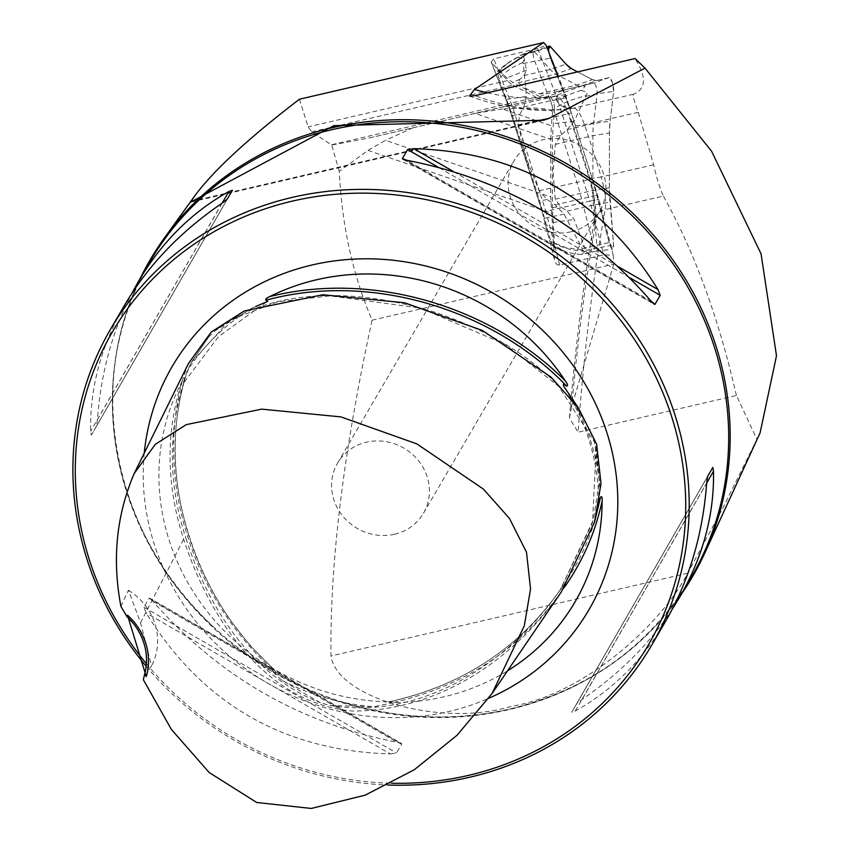 <?xml version="1.0" encoding="UTF-8"?>
<svg xmlns="http://www.w3.org/2000/svg" width="851" height="851" viewBox="0 0 851 851"><rect width="100%" height="100%" fill="white"/><g stroke="black" fill="none" stroke-linecap="round" stroke-linejoin="round"><path stroke-width="0.64" stroke-dasharray="4.25 3.19" d="M372.068 320.199L613.805 264.108L613.199 255.151L603.667 254.874L559.628 265.087L557.458 264.831L555.384 262.629L554.469 259.204L550.767 196.943L385.503 140.33L367.972 150.382L339.304 171.349C341.815 225.185 352.74 274.809 372.068 320.199C343.485 451.434 329.794 563.351 331.007 655.972C336.826 697.905 441.158 727.839 511.366 706.341C585.243 694.352 662.621 622.538 687.661 573.202L722.584 508.611L756.922 439.339L736.413 395.47L578.074 432.212A2486.59 633.399 -103.1 0 1 605.157 209.569L663.376 196.06C660.11 189.082 656.855 178.657 653.632 164.764L638.25 112.311C634.197 101.078 632.601 95.046 633.452 94.227C646.217 89.047 646.76 77.154 635.059 58.549M299.446 99.216L308.115 126.873L311.7 131.862L331.72 145.01L368.951 138.032L540.906 98.12A81.558 20.775 -103.1 0 1 540.874 98.131A81.558 20.775 -103.1 0 1 536.098 97.291L331.347 144.808M311.7 131.862L512.983 85.153A81.558 20.775 -103.1 0 1 507.526 80.59L491.176 62.049L493.686 58.804L537.726 48.581L546.108 45.316M552.629 111.821L551.352 125.746L502.462 109.002C532.098 106.981 548.821 107.928 552.629 111.821A8.957 2.276 76.9 0 0 551.118 101.929A8.957 2.276 76.9 0 0 547.65 96.503A8.957 2.276 76.9 0 0 547.64 96.503L540.906 98.12M368.951 138.032L475.039 113.396L550.788 139.351L550.767 196.943M502.462 109.002L475.039 113.396M512.983 85.153L536.098 97.291M413.107 127.746L385.503 140.33M550.788 139.351L551.352 125.746M760.103 432.861L756.922 439.339M681.662 593.785A314.062 293.201 30.3 0 1 510.143 708.989A314.062 293.201 30.3 0 1 213.984 627.368A314.062 293.201 30.3 0 1 140.458 277.958M339.304 171.349L331.72 145.01M613.805 264.108L571.702 406.565L569.415 418.022L578.074 432.212M613.199 255.151L598.913 199.4L565.5 94.631L558.32 76.356M736.413 395.47C718.744 318.168 694.395 251.694 663.376 196.06M188.496 363.409C165.637 419.958 164.03 478.56 183.667 539.226C207.782 614.379 263.278 703.192 352.271 711.032C439.456 711.404 515.1 658.014 561.192 592.105M120.916 606.369L128.437 590.254L140.553 622.751L151.531 665.78L143.33 679.672M146.159 666.237A313.306 292.499 -149.7 0 0 387.928 785.016M390.375 753.922L396.492 752.986L401.746 743.987L401.364 743.391L149.882 598.274L149.17 598.242L143.915 607.242L146.159 612.997C202.261 703.788 283.67 750.763 390.375 753.922L146.159 612.997M401.746 743.987L397.183 742.253C299.733 723.244 218.324 676.268 152.967 601.338L149.17 598.242L401.746 743.987M672.364 609.039C649.579 643.75 619.496 673.854 582.116 699.341L576.935 703.33L571.681 712.33L575.308 711C612.422 690.352 642.579 660.365 665.769 621.017M124.565 305.19C101.141 345.761 89.823 387.801 90.621 431.308L91.302 435.127L96.546 426.138L97.418 419.649C100.865 373.355 112.311 331.316 131.767 293.521M255.917 306.424L252.024 308.083L215.282 330.656L208.559 337.156L191.103 362.6L187.614 370.366C185.369 375.046 180.912 390.375 185.05 378.45C184.89 376.844 183.965 377.748 182.284 381.152A225.313 210.346 -149.7 0 0 269.682 667.014L273.926 669.131C264.246 663.61 277.969 677.46 282.458 680.609L320.327 702.713L329.869 705.436L373.897 706.724L390.258 703.245L392.034 702.118L388.013 701.99C462.88 685.874 521.259 647.111 563.16 585.679C576.765 565.936 587.243 544.629 594.594 521.78M598.966 502.26L599.955 488.144L596.221 447.849L593.424 438.68L578.095 407.512M146.393 663.695A310.328 289.712 -149.7 0 0 391.407 783.228M144.244 453.147A241.269 225.249 -149.7 0 0 247.396 670.131A241.269 225.249 -149.7 0 0 488.719 698.299M266.512 301.977L218.473 336.634L183.252 383.45L185.135 378.216C170.7 429.064 171.764 480.677 188.326 533.024C197.762 564.17 211.888 593.413 230.695 620.751L250.024 645.42L273.033 668.578C309.636 690.087 348.761 701.192 390.418 701.915M329.869 705.436C424.011 720.754 510.579 660.621 559.958 590.381L563.16 585.679C521.355 646.909 463.221 685.661 388.779 701.937L393.811 702.469A225.313 210.346 -149.7 0 0 507.536 670.801M128.437 590.254A59.676 55.719 30.3 0 1 151.531 665.78M565.5 94.631L556.373 96.014L589.892 201.134L598.913 199.4M559.628 265.087L545.863 211.356L589.892 201.134L603.667 254.874M537.726 48.581L556.373 96.014L512.334 106.237L493.686 58.804M491.782 62.995L508.324 105.641M508.334 105.694L512.334 106.237L545.863 211.356L542.076 211.484L554.469 259.204M571.095 231.77A49.73 46.433 -149.7 0 0 599.976 210.814A49.73 46.433 -149.7 0 0 594.998 158.19A49.73 46.433 -149.7 0 0 542.949 139.724A49.73 46.433 -149.7 0 0 514.068 160.679A49.73 46.433 -149.7 0 0 519.046 213.303A49.73 46.433 -149.7 0 0 571.095 231.77M394.577 534.247A49.73 46.433 -149.7 0 0 423.458 513.291A49.73 46.433 -149.7 0 0 403.906 448.126A49.73 46.433 -149.7 0 0 337.549 463.157A49.73 46.433 -149.7 0 0 342.527 515.78A49.73 46.433 -149.7 0 0 394.577 534.247M597.104 80.483L609.242 77.569A7.957 2.032 -103.1 0 1 612.38 82.536A7.957 2.032 -103.1 0 1 613.656 91.397L610.082 121.15A79.569 20.264 76.9 0 0 609.444 133.054L609.412 187.88A79.569 20.264 76.9 0 0 610.039 202.091L613.592 244.886A7.957 2.032 -103.1 0 1 612.72 249.183A7.957 2.032 -103.1 0 1 609.178 242.567L597.062 195.273A79.569 20.264 76.9 0 0 592.37 178.923L571.361 113.055A79.569 20.264 76.9 0 0 566.043 98.025L550.363 58.155A7.957 2.032 -103.1 0 1 548.757 52.039L550.363 58.155L571.361 113.055L592.37 178.923L609.178 242.567L612.316 249.088L613.592 244.886L609.412 187.88L609.444 133.054L610.082 121.15L613.656 91.397L612.38 82.536L609.242 77.569L597.104 80.483L592.413 79.664L577.595 71.888L592.413 79.664A79.569 20.264 76.9 0 0 597.104 80.483L581.584 85.908L555.203 92.025L547.129 93.599L539.151 93.812L526.439 88.802L518.121 82.76L519.897 79.303L523.929 75.601L526.503 70.197L523.248 54.592L522.514 54.347L523.854 53.858L518.259 57.23L523.865 59.304L523.854 60.74L522.503 62.57L523.248 63.527L526.492 96.397L523.918 106.886L519.887 114.236L518.099 124.863L526.407 158.307L539.109 190.73L547.087 199.538L555.15 204.836L564.053 214.165L582.286 248.641L582.244 249.875L585.233 251.747L581.18 254.534L586.009 253.481L587.264 252.811L587.105 252.173L585.392 251.534L585.711 250.449L574.106 219.441L567.16 211.144L560.49 206.58L555.256 199.219L553.076 172.317L555.278 144.393L560.522 135.575L567.192 129.618L574.148 121.427L587.328 92.642L581.244 90.312L585.307 86.302L582.35 85.632L555.022 92.068L581.541 85.919A81.345 20.722 76.9 0 0 581.584 85.908L593.721 82.994A6.18 1.574 -103.1 0 1 596.157 86.855A6.18 1.574 -103.1 0 1 597.147 93.738L593.572 123.491A81.345 20.722 76.9 0 0 592.913 135.66L592.892 190.486A81.345 20.722 76.9 0 0 593.53 205.017L597.083 247.811A6.18 1.574 -103.1 0 1 596.455 251.141A6.18 1.574 -103.1 0 1 596.402 251.141A6.18 1.574 -103.1 0 1 593.647 246.003L581.531 198.719A81.345 20.722 76.9 0 0 576.744 181.997L555.735 116.13A81.345 20.722 76.9 0 0 550.299 100.769L534.619 60.889A6.18 1.574 -103.1 0 1 533.8 51.56A6.18 1.574 -103.1 0 1 533.843 51.539A6.18 1.574 -103.1 0 1 534.619 51.954L550.31 69.484A81.345 20.722 76.9 0 0 555.756 74.026L576.787 85.079A81.345 20.722 76.9 0 0 581.541 85.919M582.307 85.76L551.001 97.291L544.789 97.886L539.694 96.61L512.472 82.313L506.824 77.941L499.143 70.059L509.079 62.091L522.514 54.347M551.001 97.291L553.82 102.311L554.469 108.151L568.798 100.875L585.456 95.631M585.392 251.534L570.915 249.715L560.979 246.524L554.405 243.354L552.405 207.548L552.437 136.575L554.469 108.151M554.405 243.354L553.756 246.811L550.937 241.535L565.894 247.673L582.244 249.875M553.756 246.811L566.968 252.109L553.756 246.811M522.503 62.57L510.728 68.367L503.473 74.207L499.143 79.09L512.451 115.576L539.651 200.847L550.937 241.535M499.143 79.09L497.686 72.835L497.686 70.984L499.143 70.059M581.244 90.312A106.098 31.04 -17.7 0 0 567.032 95.386L553.82 102.311M567.032 95.386L553.107 100.099M581.18 254.534A106.098 100.216 117.7 0 1 566.968 252.109M518.259 57.23A106.098 69.176 180 0 0 506.919 63.814L498.378 70.314M506.919 63.814L497.686 72.835M367.972 150.382L551.342 213.197M507.526 80.59L308.115 126.873M547.64 96.503L469.018 114.757M487.4 92.812A2470.676 629.346 76.9 0 0 555.043 96.089A45.752 11.659 -103.1 0 1 571.829 121.629A413.767 105.396 -103.1 0 1 589.169 175.87A45.752 11.659 -103.1 0 1 595.274 225.898A2470.676 629.346 76.9 0 0 571.702 406.565M653.632 164.764L601.178 176.944A29.838 7.606 76.9 0 1 605.157 209.569A15.914 13.222 -169.9 0 0 594.594 219.632A15.914 13.222 -169.9 0 0 595.274 225.898M633.452 94.227L573.553 108.13A2486.59 633.399 -103.1 0 1 475.241 95.642M638.25 112.311L584.499 124.789A15.914 5.744 161.1 0 1 571.766 123.31L588.913 176.934A15.914 3.627 163.4 0 0 601.178 176.944A397.853 101.343 76.9 0 0 584.499 124.789A29.838 7.606 76.9 0 0 573.553 108.13A15.914 15.382 81.5 0 1 572.393 108.354A15.914 15.382 81.5 0 1 555.043 96.089M341.272 701.649C397.768 719.212 453.966 721.669 509.855 709C589.722 689.225 650.153 645.409 691.14 577.552A313.306 292.499 30.3 0 1 509.175 709.585A313.306 292.499 30.3 0 1 181.284 593.243A313.306 292.499 30.3 0 1 149.925 261.725C81.877 373.472 109.556 533.173 213.984 627.368M140.553 622.751L183.667 539.226L185.869 538.172C207.187 604.997 250.439 675.46 320.327 702.713M282.458 680.609A226.228 211.197 -149.7 0 0 373.897 706.724M599.955 488.144A226.228 211.197 -149.7 0 0 572.914 399.725M252.024 308.083A226.228 211.197 -149.7 0 0 187.614 370.366M393.811 702.469C466.316 685.353 523.12 647.047 564.224 587.562M182.284 381.152C155.871 478.836 190.996 593.721 269.682 667.014M185.05 378.45C156.105 477.22 192.422 595.998 273.926 669.131M208.559 337.156L190.592 363.643C167.945 419.628 166.37 477.805 185.869 538.172M191.113 362.6L230.068 319.987L278.054 301.68L330.135 295.903L420.554 308.083L505.239 344.421L558.511 386.184L594.445 441.956L599.487 481.358L593.221 520.142L559.958 590.381L592.466 522.833L596.221 447.849M593.424 438.68C567.415 375.365 500.835 334.826 436.754 312.86C363.707 289.68 274.969 284.585 215.282 330.656M143.915 607.242L396.492 752.986M152.967 601.338L397.183 742.253M575.308 711L706.702 482.911M707.585 476.432L571.681 712.34L707.575 476.432M576.935 703.33L707.447 476.794M582.116 699.341L706.692 483.091M651.164 301.222L406.948 160.307M652.834 303.084L404.512 159.797M629.814 277.777L437.893 167.03M618.539 266.81L453.019 171.306M222.015 203.229L90.621 431.308M227.196 199.23L91.302 435.127M232.44 190.23L96.546 426.138L232.451 190.23M222.154 203.134L97.418 419.649M569.425 418.022C575.404 346.357 583.797 280.224 594.594 219.632C595.945 210.452 594.051 196.219 588.913 176.934A15.914 3.627 163.4 0 1 589.169 175.87M469.39 96.078C504.983 109.088 539.321 113.183 572.393 108.354L563.617 106.226C564.309 108.077 564.298 103.928 571.766 123.31A15.914 5.744 161.1 0 1 571.829 121.629M191.592 201.293L536.141 121.331M687.661 573.202L331.007 655.972M508.334 105.088L542.172 211.197M523.248 54.592L534.619 51.954L550.363 46.645M523.248 63.527L550.363 58.155M585.711 250.449L613.592 244.886M582.286 248.641L609.178 242.567M582.35 85.632L593.721 82.994L582.35 85.632M585.775 96.376L597.147 93.738L613.656 91.397M555.278 144.393L592.913 135.66L609.444 133.054M567.192 129.618L593.572 123.491L610.082 121.15M539.151 93.812L576.787 85.079L592.413 79.664M518.121 82.76L555.756 74.026L571.383 68.623M523.929 75.601L550.31 69.484L566.064 64.176M523.918 106.886L550.299 100.769L566.043 98.025M518.099 124.863L571.361 113.055M539.109 190.73L592.37 178.923M555.15 204.836L597.062 195.273M567.16 211.144L593.53 205.017L610.039 202.091M555.256 199.219L592.892 190.486L609.412 187.88M609.242 77.569L593.721 82.994M564.053 214.165L544.736 218.228M547.087 199.538L539.651 200.847M512.451 115.576L519.887 114.236M506.813 99.322L526.492 96.397M526.503 70.197L506.824 77.941M519.897 79.303L512.472 82.313M539.694 96.61L547.129 93.599M544.789 97.886L564.107 89.94M552.405 207.548L560.49 206.58M552.937 222.536L574.106 219.441M574.148 121.427L552.98 123.565M560.522 135.575L552.437 136.575M547.65 96.503L469.135 114.725M540.874 98.131L368.6 138.117M564.564 387.758C586.924 423.383 598.359 461.423 598.87 501.856M402.757 159.169L654.249 304.286M543.544 120.257L190.613 202.166M508.355 105.737L491.176 62.049M542.087 211.537L508.302 105.598M542.055 211.431L554.746 260.949M423.458 513.291L599.976 210.814M337.549 463.157L514.068 160.679M533.843 51.539L523.822 53.868M596.455 251.141L584.307 253.96M504.42 65.484L502.686 66.814M596.402 251.141L612.72 249.183M533.8 51.56L546.778 47.018M553.49 247.109L565.638 251.726"/><path stroke-width="1.28" d="M469.518 96.12L475.241 95.642L635.059 58.549L645.005 68.112L549.214 118.3L543.544 120.246L333.837 125.65L190.603 202.144L194.422 196.368C212.963 171.019 247.971 138.639 299.446 99.216L543.629 42.55L546.108 45.316L558.32 76.356M645.005 68.112L711.574 151.212L761.049 253.821L776.495 355.771L760.103 432.861L704.798 553.065A314.062 293.201 30.3 0 1 681.662 593.785M140.458 277.958A314.062 293.201 30.3 0 1 164.52 237.78A314.062 293.201 30.3 0 1 332.433 127.703A314.062 293.201 30.3 0 1 652.047 233.514A314.062 293.201 30.3 0 1 704.798 553.065M469.39 96.078L474.528 89.429L543.629 42.55M144.596 674.311L143.33 679.672L171.37 729.424L209.165 772.517L256.736 802.493L311.285 808.45L365.185 795.164L414.32 769.719L457.008 735.296L492.091 693.469L561.192 592.105L594.487 522.163L600.997 483.591L596.615 444.201L578.393 407.927L550.98 377.089L482.432 330.465L404.416 302.733L322.869 294.744L244.322 310.934L211.229 332.039L188.496 363.409L134.213 473.486C116.417 515.078 111.992 559.373 120.916 606.369L126.969 616.688L127.501 615.199L146.276 676.609L144.596 674.311A59.676 55.719 -149.7 0 0 126.969 616.688M492.091 693.469L524.322 625.762L530.545 588.956L526.492 552.203L509.462 518.419L483.294 489.017L416.926 443.914L340.964 416.905L261.714 409.14L186.241 424.638L155.339 444.286L134.213 473.486M127.501 615.199A62.166 58.038 30.3 0 1 146.276 676.609M387.928 785.016A313.306 292.499 -149.7 0 0 651.653 645.218A313.306 292.499 -149.7 0 0 620.294 313.7A313.306 292.499 -149.7 0 0 292.404 197.358A313.306 292.499 -149.7 0 0 110.439 329.39A313.306 292.499 -149.7 0 0 146.159 666.237M652.834 303.084L654.962 304.318L651.164 301.222C585.807 226.292 504.398 179.316 406.948 160.307L402.385 158.573L407.64 149.574L413.756 148.648C520.461 151.797 601.87 198.772 657.961 289.563L660.216 295.318L654.962 304.318L654.249 304.286M402.757 159.169L404.512 159.797M651.653 645.218L665.769 621.017C689.182 580.456 702.83 534.428 706.702 482.911L707.585 476.432L712.83 467.433L713.51 471.252C714.308 514.759 702.99 556.809 679.566 597.381L672.364 609.039M131.767 293.521L138.362 281.543C161.552 242.205 191.709 212.207 228.813 191.56L232.44 190.23L227.196 199.23L222.015 203.229C180.338 231.695 147.851 265.682 124.565 305.19L110.439 329.39M578.095 407.512L563.575 386.077L563.383 384.141L566.638 386.099C568.128 385.79 567.713 384.109 565.426 381.057A225.313 210.346 -149.7 0 0 316.763 279.724A225.313 210.346 -149.7 0 0 269.724 296.605C266.395 298.041 265.14 299.244 265.959 300.212L267.735 301.382L255.917 306.424M391.407 783.228A310.328 289.712 -149.7 0 0 681.64 457.615A310.328 289.712 -149.7 0 0 292.701 201.038A310.328 289.712 -149.7 0 0 146.393 663.695M488.719 698.299A241.269 225.249 -149.7 0 0 600.646 415.437A241.269 225.249 -149.7 0 0 312.243 264.948A241.269 225.249 -149.7 0 0 144.244 453.147M507.536 670.801A225.313 210.346 -149.7 0 0 602.114 501.048C602.306 497.229 601.795 495.92 600.583 497.122L598.966 502.26M548.757 52.039A7.957 2.032 -103.1 0 1 549.32 46.135A7.957 2.032 -103.1 0 1 550.363 46.645L566.064 64.176A79.569 20.264 76.9 0 0 571.383 68.623L577.595 71.888L571.383 68.623L566.064 64.176L550.363 46.645L548.501 48.975L548.757 52.039M474.528 89.429A2470.676 629.346 76.9 0 0 487.4 92.812M138.362 281.543L149.925 261.725A313.306 292.499 30.3 0 1 331.89 129.692A313.306 292.499 30.3 0 1 659.78 246.035A313.306 292.499 30.3 0 1 691.14 577.552L679.566 597.381M564.224 587.562C582.69 561.362 595.317 532.535 602.114 501.048M565.426 381.057C489.612 304.988 370.759 271.043 269.724 296.605M566.638 386.099C490.974 307.307 368.121 272.224 265.959 300.212M594.594 521.78L600.583 497.122M707.447 476.794L712.83 467.433M706.692 483.091L713.51 471.252M660.216 295.318L629.814 277.777M437.893 167.03L407.64 149.574M657.961 289.563L618.539 266.81M453.019 171.306L413.756 148.648M228.813 191.56L222.154 203.134M190.922 201.453L191.592 201.293M536.141 121.331L549.214 118.3M194.422 196.368L164.52 237.78M267.725 301.35L266.512 301.977M546.778 47.018L549.32 46.135"/></g></svg>
